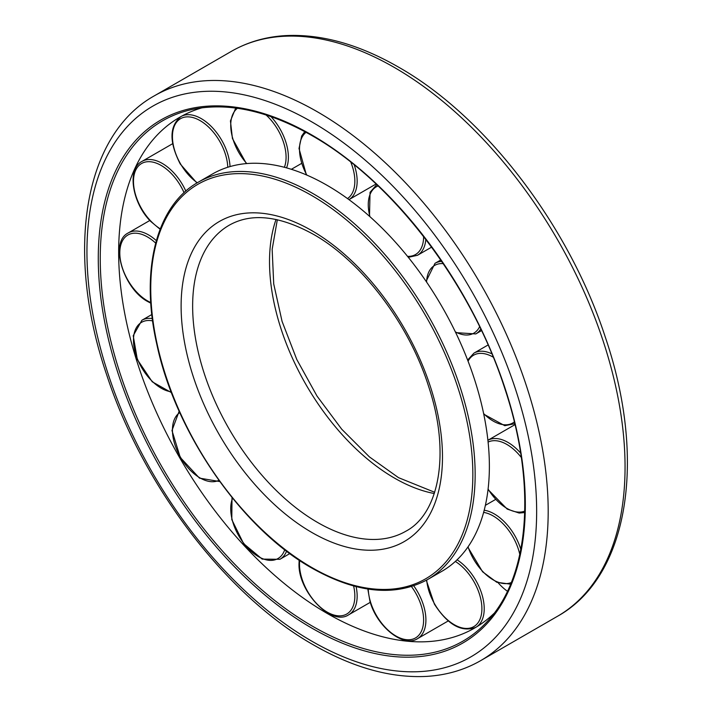 <?xml version="1.0" encoding="UTF-8"?>
<svg xmlns="http://www.w3.org/2000/svg" width="712" height="712" viewBox="0 0 712 712"><rect width="100%" height="100%" fill="white"/><g stroke="black" fill="none" stroke-linecap="round" stroke-linejoin="round"><path stroke-width="1.07" d="M427.645 579.524L441.867 571.309A229.389 132.441 -120 0 0 489.375 466.298A229.389 132.441 -120 0 0 389.242 235.45A229.389 132.441 -120 0 0 212.479 173.995L198.256 182.201A229.389 132.441 -120 0 1 312.951 193.566A229.389 132.441 -120 0 1 475.153 474.512A229.389 132.441 -120 0 1 427.645 579.524C395.24 597.057 356.739 593.301 312.132 568.247C242.089 529.052 175.615 433.243 156.88 344.599C139.899 270.533 156.124 205.679 198.256 182.201M202.137 107.77A294.893 170.257 -120 0 0 179.727 117.266A294.893 170.257 -120 0 0 118.655 252.262A294.893 170.257 -120 0 0 247.375 549.032A294.893 170.257 -120 0 0 474.619 628.037A294.893 170.257 -120 0 0 494.048 613.379M276.042 219.456A176.665 101.994 -120 0 0 269.519 261.696A176.665 101.994 -120 0 0 394.439 478.063A176.665 101.994 -120 0 0 434.276 493.532M317.561 522.448A176.665 101.994 -120 0 0 405.893 531.197C439.126 513.788 450.856 453.33 428.713 386.741C409.106 324.005 361.536 261.366 313.485 234.355C279.469 215.683 251.389 212.63 229.228 225.206A176.665 101.994 -120 0 0 192.641 306.08A176.665 101.994 -120 0 0 317.561 522.448M311.794 532.434A184.817 106.702 -120 0 0 442.481 456.979A184.817 106.702 -120 0 0 311.794 230.626A184.817 106.702 -120 0 0 181.115 306.08A184.817 106.702 -120 0 0 311.794 532.434M472.848 474.512A227.76 131.498 -120 0 0 311.794 195.56A227.76 131.498 -120 0 0 150.748 288.547A227.76 131.498 -120 0 0 311.794 567.5A227.76 131.498 -120 0 0 472.848 474.512M231.364 51.362C247.696 41.99 265.843 36.73 285.806 35.6C321.459 33.9 359.026 44.402 398.515 67.115C485.495 116.296 569.004 225.597 605.28 337.087C646.994 459.276 628.918 576.622 557.514 616.272A326.149 188.306 -120 0 0 625.056 466.965A326.149 188.306 -120 0 0 394.439 67.515A326.149 188.306 -120 0 0 231.364 51.362L154.486 95.746A326.149 188.306 -120 0 1 317.561 111.9A326.149 188.306 -120 0 1 548.187 511.349A326.149 188.306 -120 0 1 480.636 660.656C464.402 669.983 446.362 675.225 426.515 676.4C390.781 678.189 353.099 667.687 313.485 644.903C226.505 595.721 142.996 486.421 106.72 374.93C65.006 252.742 83.081 135.396 154.486 95.746M312.648 626.311A300.393 173.434 -120 0 0 488.583 620.045C529.959 574.726 536.563 483.243 504.728 388.307C471.264 284.088 392.793 181.222 312.132 135.716C268.851 111.099 229.353 102.243 193.637 109.167A300.393 173.434 -120 0 0 100.241 258.403A300.393 173.434 -120 0 0 312.648 626.311M311.794 628.091A301.968 174.342 -120 0 0 525.322 504.808A301.968 174.342 -120 0 0 311.794 134.969A301.968 174.342 -120 0 0 98.274 258.251A301.968 174.342 -120 0 0 311.794 628.091M536.652 511.349A317.997 183.598 -120 0 0 311.794 121.885A317.997 183.598 -120 0 0 86.944 251.71A317.997 183.598 -120 0 0 311.794 641.174A317.997 183.598 -120 0 0 536.652 511.349M520.632 453.081A40.771 23.54 -120 0 0 508.021 442.446A40.771 23.54 -120 0 0 487.907 440.274L514.999 424.628M521.3 457.469A39.142 22.597 -120 0 0 506.864 444.439A39.142 22.597 -120 0 0 488.094 442.081M488.094 489.046A39.142 22.597 -120 0 0 506.864 508.35A39.142 22.597 -120 0 0 524.762 511.109M514.723 423.738A40.771 23.54 -120 0 0 514.776 423.702L504.772 425.696L483.759 414.179M491.894 353.846A40.771 23.54 -120 0 0 483.306 351.31A40.771 23.54 -120 0 0 473.952 353.125L488.094 344.964M493.265 357.184A39.142 22.597 -120 0 0 482.594 353.455A39.142 22.597 -120 0 0 468.06 361.189M483.626 413.565A39.142 22.597 -120 0 0 503.776 424.735A39.142 22.597 -120 0 0 514.349 421.913M481.526 330.617L475.767 333.937A40.771 23.54 -120 0 0 475.776 333.937A40.771 23.54 -120 0 0 480.778 329.051M441.734 261.429A40.771 23.54 -120 0 0 435.005 263.315L426.105 281.347M443.22 263.618A39.142 22.597 -120 0 0 434.667 265.398A39.142 22.597 -120 0 0 426.586 282.05M455.342 331.863A39.142 22.597 -120 0 0 473.8 333.189A39.142 22.597 -120 0 0 479.621 326.675M431.614 247.135L417.472 255.297A40.771 23.54 -120 0 0 423.72 248.105A40.771 23.54 -120 0 0 425.812 239.401M376.764 184.657A40.771 23.54 -120 0 0 376.71 184.684L370.035 192.329L369.501 216.279M378.099 185.921A39.142 22.597 -120 0 0 370.373 193.664A39.142 22.597 -120 0 0 369.964 216.697M407.549 256.365A39.142 22.597 -120 0 0 421.504 247.643A39.142 22.597 -120 0 0 423.613 236.544M376.07 184.007L348.978 199.645A40.771 23.54 -120 0 0 357.157 181.142A40.771 23.54 -120 0 0 354.247 164.899M306.062 132.307A39.142 22.597 -120 0 0 299.494 149.182A39.142 22.597 -120 0 0 306.836 175.09M347.509 198.577A39.142 22.597 -120 0 0 354.843 181.142A39.142 22.597 -120 0 0 350.785 162.122M286.544 167.872A40.771 23.54 -120 0 0 286.197 143.228A40.771 23.54 -120 0 0 270.969 116.608M237.443 108.286A39.142 22.597 -120 0 0 232.842 138.724A39.142 22.597 -120 0 0 246.797 163.564M284.382 167.284A39.142 22.597 -120 0 0 283.972 143.788A39.142 22.597 -120 0 0 266.065 114.961M230.038 166.572A40.771 23.54 -120 0 0 221.646 140.139A40.771 23.54 -120 0 0 181.569 116.225M227.76 167.258A39.142 22.597 -120 0 0 219.679 141.279A39.142 22.597 -120 0 0 180.545 118.681A39.142 22.597 -120 0 0 180.545 163.876A39.142 22.597 -120 0 0 197.313 182.753M185.841 191.092A40.771 23.54 -120 0 0 173.345 172.349A40.771 23.54 -120 0 0 141.928 161.428C126.727 169.1 132.165 202.769 150.535 221.263L160.102 229.264M184.061 192.694A39.142 22.597 -120 0 0 171.752 173.995A39.142 22.597 -120 0 0 135.591 170.408A39.142 22.597 -120 0 0 150.57 220.809A39.142 22.597 -120 0 0 160.271 228.828M156.329 240.612A40.771 23.54 -120 0 0 148.63 234.951A40.771 23.54 -120 0 0 128.249 232.94C109.176 242.089 123.247 288.787 147.82 301.612L150.784 303.152M155.652 243.095A39.142 22.597 -120 0 0 147.482 236.954A39.142 22.597 -120 0 0 119.803 252.929A39.142 22.597 -120 0 0 147.482 300.865A39.142 22.597 -120 0 0 150.748 302.529M152.297 318.549A40.771 23.54 -120 0 0 151.282 318.424A40.771 23.54 -120 0 0 141.928 320.24L133.215 335.69L137.354 359.596L152.226 381.783L171.467 392.641M152.599 320.881A39.142 22.597 -120 0 0 150.57 320.569A39.142 22.597 -120 0 0 135.591 353.677A39.142 22.597 -120 0 0 171.138 391.778M179.789 412.586A39.142 22.597 -120 0 0 180.545 457.309A39.142 22.597 -120 0 0 218.895 480.324M232.014 497.51L231.792 519.591L243.575 543.576L262.203 559.116L279.941 559.294A40.771 23.54 -120 0 0 286.197 552.103A40.771 23.54 -120 0 0 286.589 551.159M232.593 498.222A39.142 22.597 -120 0 0 247.812 548.062A39.142 22.597 -120 0 0 283.972 551.64A39.142 22.597 -120 0 0 284.729 549.726M299.173 560.157L299.022 563.504C297.839 591.191 331.249 626.729 348.711 614.785A40.771 23.54 -120 0 0 357.157 596.122A40.771 23.54 -120 0 0 356.107 586.626M299.69 560.504A39.142 22.597 -120 0 0 299.494 564.171A39.142 22.597 -120 0 0 327.173 612.097A39.142 22.597 -120 0 0 354.843 596.122A39.142 22.597 -120 0 0 353.615 585.976M367.819 589.038L369.964 601.32C376.799 626.48 403.232 648.018 417.472 638.691A40.771 23.54 -120 0 0 423.72 606.028A40.771 23.54 -120 0 0 413.743 585.825M368.273 589.109A39.142 22.597 -120 0 0 370.373 601.524A39.142 22.597 -120 0 0 406.525 639.688A39.142 22.597 -120 0 0 421.504 606.588A39.142 22.597 -120 0 0 411.465 586.563M476.444 626.961A40.771 23.54 -120 0 0 475.776 580.298A40.771 23.54 -120 0 0 457.077 559.81M426.702 580.058A39.142 22.597 -120 0 0 434.667 604.025A39.142 22.597 -120 0 0 473.8 626.622A39.142 22.597 -120 0 0 473.8 581.437A39.142 22.597 -120 0 0 455.342 561.439M498.231 582.879A40.771 23.54 -120 0 0 507.425 591.263M520.81 549.344A40.771 23.54 -120 0 0 505.369 522.857A40.771 23.54 -120 0 0 484.204 510.228M519.778 554.417A39.142 22.597 -120 0 0 503.776 524.495A39.142 22.597 -120 0 0 483.626 512.4M468.06 546.798A39.142 22.597 -120 0 0 482.594 571.318A39.142 22.597 -120 0 0 511.252 582.541M277.324 219.732L272.153 249.36L273.72 283.937L282.068 321.37L296.779 359.489L317.045 396.121L341.724 429.211L369.43 456.908L398.515 477.663L434.676 492.286M557.514 616.272L480.636 660.656M488.04 489.527L507.202 509.098L519.164 513.049L524.717 512.551M440.755 260.005L435.005 263.315M304.789 131.622L301.657 136.036L299.022 148.514L306.391 174.903M235.708 108.055L230.439 120.933L232.432 138.52L246.388 163.6M180.875 116.599C169.26 126.255 169.055 142.071 180.278 164.027L196.921 182.993M179.166 411.198L171.975 430.511L180.278 457.46L199.467 478.126L219.785 481.561M289.828 553.58L279.941 559.294M370.276 602.334L348.711 614.785M448.222 620.944L417.472 638.691M426.301 580.28L434.409 604.177C447.812 624.878 461.599 632.603 475.767 627.37M467.828 547.136L482.567 571.772L496.798 582.283L510.593 584.169M495.516 499.486L485.37 505.342M151.807 314.535L141.928 320.24M149.814 220.489L128.249 232.94M172.669 143.682L141.928 161.428M301.505 163.448L291.359 169.305M408.305 257.317L417.472 255.297M455.716 332.629L475.767 333.937M467.624 360.058L473.952 353.125"/></g></svg>

